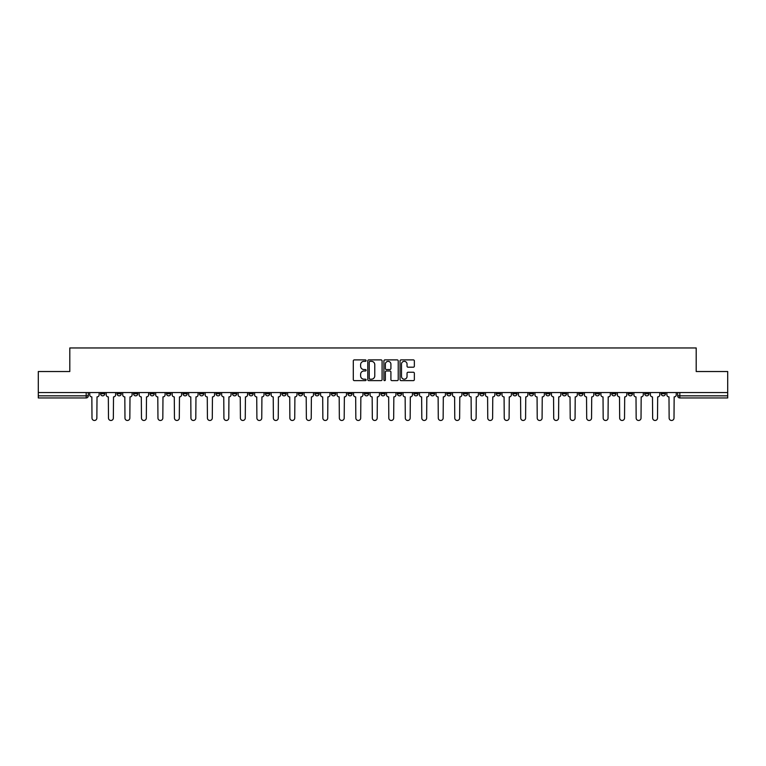 <?xml version="1.0" encoding="UTF-8"?>
<svg xmlns="http://www.w3.org/2000/svg" width="766" height="766" viewBox="0 0 766 766"><rect width="100%" height="100%" fill="white"/><g stroke="black" fill="none" stroke-linecap="round" stroke-linejoin="round"><path stroke-width="1.15" d="M366.091 360.614A0.728 0.728 0 0 0 365.363 359.886L354.342 359.886A1.034 1.034 0 0 0 353.298 360.92L353.298 379.601A1.034 1.034 0 0 0 354.342 380.635L365.363 380.635A0.728 0.728 0 0 0 366.091 379.907A0.728 0.728 0 0 0 365.363 379.189L363.936 379.189A3.323 3.323 0 0 1 360.614 375.867L360.614 374.306A3.323 3.323 0 0 1 363.936 370.993L365.363 370.993A0.728 0.728 0 0 0 366.091 370.265A0.728 0.728 0 0 0 365.363 369.538L363.936 369.538A3.323 3.323 0 0 1 360.614 366.215L360.614 364.664A3.323 3.323 0 0 1 363.936 361.341L365.363 361.341A0.728 0.728 0 0 0 366.091 360.614M644.723 392.565L644.723 393.734L648.955 393.734A2.116 2.116 0 0 1 646.839 395.84A2.116 2.116 0 0 1 644.723 393.734L644.723 392.565M545.785 392.565L545.785 393.734L550.017 393.734A2.116 2.116 0 0 1 547.901 395.84A2.116 2.116 0 0 1 545.785 393.734L545.785 392.565M529.296 392.565L529.296 393.734L533.519 393.734A2.116 2.116 0 0 1 531.413 395.84A2.116 2.116 0 0 1 529.296 393.734L529.296 392.565M430.358 392.565L430.358 393.734L434.581 393.734A2.116 2.116 0 0 1 432.474 395.84A2.116 2.116 0 0 1 430.358 393.734L430.358 392.565M413.87 392.565L413.87 393.734L418.092 393.734A2.116 2.116 0 0 1 415.976 395.84A2.116 2.116 0 0 1 413.87 393.734L413.87 392.565M397.372 392.565L397.372 393.734L401.604 393.734A2.116 2.116 0 0 1 399.488 395.84A2.116 2.116 0 0 1 397.372 393.734L397.372 392.565M364.396 392.565L364.396 393.734L368.628 393.734A2.116 2.116 0 0 1 366.512 395.84A2.116 2.116 0 0 1 364.396 393.734L364.396 392.565M331.419 393.734L331.419 392.565L331.419 393.734A2.116 2.116 0 0 0 333.526 395.84A2.116 2.116 0 0 1 331.419 393.734L335.642 393.734A2.116 2.116 0 0 1 333.526 395.84A2.116 2.116 0 0 0 335.642 393.734L335.642 392.565L335.642 393.734M314.931 393.734L314.931 392.565L314.931 393.734A2.116 2.116 0 0 0 317.038 395.84A2.116 2.116 0 0 1 314.931 393.734L319.154 393.734A2.116 2.116 0 0 1 317.038 395.84M298.434 393.734L298.434 392.565L298.434 393.734A2.116 2.116 0 0 0 300.55 395.84A2.116 2.116 0 0 1 298.434 393.734L302.666 393.734A2.116 2.116 0 0 1 300.55 395.84A2.116 2.116 0 0 0 302.666 393.734L302.666 392.565L302.666 393.734M281.945 392.565L281.945 393.734L286.178 393.734A2.116 2.116 0 0 1 284.062 395.84A2.116 2.116 0 0 1 281.945 393.734L281.945 392.565M265.457 392.565L265.457 393.734L269.689 393.734A2.116 2.116 0 0 1 267.573 395.84A2.116 2.116 0 0 1 265.457 393.734L265.457 392.565M248.969 392.565L248.969 393.734L253.192 393.734A2.116 2.116 0 0 1 251.085 395.84A2.116 2.116 0 0 1 248.969 393.734L248.969 392.565M232.481 393.734L232.481 392.565L232.481 393.734A2.116 2.116 0 0 0 234.588 395.84A2.116 2.116 0 0 1 232.481 393.734L236.704 393.734A2.116 2.116 0 0 1 234.588 395.84M199.495 393.734L199.495 392.565L199.495 393.734A2.116 2.116 0 0 0 201.611 395.84A2.116 2.116 0 0 1 199.495 393.734L203.727 393.734A2.116 2.116 0 0 1 201.611 395.84A2.116 2.116 0 0 0 203.727 393.734L203.727 392.565L203.727 393.734M183.007 393.734L183.007 392.565L183.007 393.734A2.116 2.116 0 0 0 185.123 395.84A2.116 2.116 0 0 1 183.007 393.734L187.239 393.734A2.116 2.116 0 0 1 185.123 395.84A2.116 2.116 0 0 0 187.239 393.734L187.239 392.565L187.239 393.734M166.519 393.734L166.519 392.565L166.519 393.734A2.116 2.116 0 0 0 168.635 395.84A2.116 2.116 0 0 1 166.519 393.734L170.751 393.734A2.116 2.116 0 0 1 168.635 395.84A2.116 2.116 0 0 0 170.751 393.734L170.751 392.565L170.751 393.734M150.031 393.734L150.031 392.565L150.031 393.734A2.116 2.116 0 0 0 152.147 395.84A2.116 2.116 0 0 1 150.031 393.734L154.253 393.734A2.116 2.116 0 0 1 152.147 395.84M133.543 393.734L133.543 392.565L133.543 393.734A2.116 2.116 0 0 0 135.649 395.84A2.116 2.116 0 0 1 133.543 393.734L137.765 393.734A2.116 2.116 0 0 1 135.649 395.84A2.116 2.116 0 0 0 137.765 393.734L137.765 392.565L137.765 393.734M117.045 393.734L117.045 392.565L117.045 393.734A2.116 2.116 0 0 0 119.161 395.84A2.116 2.116 0 0 1 117.045 393.734L121.277 393.734A2.116 2.116 0 0 1 119.161 395.84A2.116 2.116 0 0 0 121.277 393.734L121.277 392.565L121.277 393.734M413.324 367.201A1.034 1.034 0 0 0 414.358 366.167L414.358 360.92A1.034 1.034 0 0 0 413.324 359.886L401.078 359.886A1.034 1.034 0 0 0 400.043 360.92L400.043 379.601A1.034 1.034 0 0 0 401.078 380.635L413.324 380.635A1.034 1.034 0 0 0 414.358 379.601L414.358 373.272A1.034 1.034 0 0 0 413.324 372.238L408.087 372.238A1.034 1.034 0 0 0 407.043 373.272L407.043 376.412A2.777 2.777 0 0 1 404.266 379.189A2.777 2.777 0 0 1 401.499 376.412L401.499 364.118A2.777 2.777 0 0 1 404.266 361.341A2.777 2.777 0 0 1 407.043 364.118L407.043 366.167A1.034 1.034 0 0 0 408.087 367.201L413.324 367.201M38.3 392.565L38.3 371.529L69.802 371.529L69.802 347.955L696.198 347.955L696.198 371.529L727.7 371.529L727.7 392.565L38.3 392.565L38.3 395.84L88.301 395.84L88.301 392.565L88.301 395.84A2.116 2.116 0 0 1 86.185 397.956L38.3 397.956L38.3 395.84M382.09 360.92A1.034 1.034 0 0 0 381.056 359.886L368.81 359.886A1.034 1.034 0 0 0 367.776 360.92L367.776 379.601A1.034 1.034 0 0 0 368.81 380.635L381.056 380.635A1.034 1.034 0 0 0 382.09 379.601L382.09 360.92M384.944 359.886L397.19 359.886A1.034 1.034 0 0 1 398.224 360.92L398.224 379.601A1.034 1.034 0 0 1 397.19 380.635L391.953 380.635A1.034 1.034 0 0 1 390.909 379.601L390.909 372.027A1.034 1.034 0 0 0 389.875 370.993L386.399 370.993A1.034 1.034 0 0 0 385.365 372.027L385.365 379.907A0.728 0.728 0 0 1 384.637 380.635A0.728 0.728 0 0 1 383.91 379.907L383.91 360.92A1.034 1.034 0 0 1 384.944 359.886M677.699 392.565L677.699 395.84L727.7 395.84L727.7 397.956L679.815 397.956A2.116 2.116 0 0 1 677.699 395.84A2.116 2.116 0 0 0 679.815 397.956L679.815 392.565M727.7 392.565L727.7 395.84M665.443 392.565L665.443 393.734A2.116 2.116 0 0 1 663.327 395.84A2.116 2.116 0 0 1 661.211 393.734L665.443 393.734M661.211 392.565L661.211 393.734M648.955 392.565L648.955 393.734A2.116 2.116 0 0 1 646.839 395.84M632.457 392.565L632.457 393.734A2.116 2.116 0 0 1 630.351 395.84A2.116 2.116 0 0 1 628.235 393.734L632.457 393.734M628.235 392.565L628.235 393.734M615.969 392.565L615.969 393.734A2.116 2.116 0 0 1 613.853 395.84A2.116 2.116 0 0 1 611.747 393.734L615.969 393.734M611.747 392.565L611.747 393.734M599.481 392.565L599.481 393.734A2.116 2.116 0 0 1 597.365 395.84A2.116 2.116 0 0 1 595.249 393.734A2.116 2.116 0 0 0 597.365 395.84M595.249 392.565L595.249 393.734L599.481 393.734M582.993 392.565L582.993 393.734A2.116 2.116 0 0 1 580.877 395.84A2.116 2.116 0 0 1 578.761 393.734L582.993 393.734M578.761 392.565L578.761 393.734M566.505 392.565L566.505 393.734A2.116 2.116 0 0 1 564.389 395.84A2.116 2.116 0 0 1 562.273 393.734L566.505 393.734M562.273 392.565L562.273 393.734M550.017 392.565L550.017 393.734M533.519 392.565L533.519 393.734L533.519 392.565M517.031 392.565L517.031 393.734A2.116 2.116 0 0 1 514.915 395.84A2.116 2.116 0 0 1 512.808 393.734L517.031 393.734M512.808 392.565L512.808 393.734M500.543 392.565L500.543 393.734A2.116 2.116 0 0 1 498.427 395.84A2.116 2.116 0 0 1 496.311 393.734L500.543 393.734M496.311 392.565L496.311 393.734M484.055 392.565L484.055 393.734A2.116 2.116 0 0 1 481.938 395.84A2.116 2.116 0 0 1 479.822 393.734L484.055 393.734M479.822 392.565L479.822 393.734M467.566 392.565L467.566 393.734A2.116 2.116 0 0 1 465.45 395.84A2.116 2.116 0 0 1 463.334 393.734L467.566 393.734M463.334 392.565L463.334 393.734M451.069 392.565L451.069 393.734A2.116 2.116 0 0 1 448.962 395.84A2.116 2.116 0 0 1 446.846 393.734L451.069 393.734M446.846 392.565L446.846 393.734M434.581 392.565L434.581 393.734A2.116 2.116 0 0 1 432.474 395.84M418.092 392.565L418.092 393.734M401.604 393.734L401.604 392.565L401.604 393.734A2.116 2.116 0 0 1 399.488 395.84M385.116 392.565L385.116 393.734A2.116 2.116 0 0 1 383 395.84A2.116 2.116 0 0 1 380.884 393.734A2.116 2.116 0 0 0 383 395.84A2.116 2.116 0 0 0 385.116 393.734L380.884 393.734L380.884 392.565M368.628 393.734L368.628 392.565L368.628 393.734A2.116 2.116 0 0 1 366.512 395.84M352.13 392.565L352.13 393.734A2.116 2.116 0 0 1 350.024 395.84A2.116 2.116 0 0 1 347.908 393.734A2.116 2.116 0 0 0 350.024 395.84M347.908 392.565L347.908 393.734L352.13 393.734M319.154 392.565L319.154 393.734L319.154 392.565M286.178 393.734L286.178 392.565L286.178 393.734A2.116 2.116 0 0 1 284.062 395.84M269.689 393.734L269.689 392.565L269.689 393.734A2.116 2.116 0 0 1 267.573 395.84M253.192 393.734L253.192 392.565L253.192 393.734A2.116 2.116 0 0 1 251.085 395.84M236.704 392.565L236.704 393.734L236.704 392.565M220.215 393.734L220.215 392.565L220.215 393.734A2.116 2.116 0 0 1 218.099 395.84A2.116 2.116 0 0 1 215.983 393.734L220.215 393.734A2.116 2.116 0 0 1 218.099 395.84M215.983 392.565L215.983 393.734M154.253 392.565L154.253 393.734L154.253 392.565M104.789 392.565L104.789 393.734A2.116 2.116 0 0 1 102.673 395.84A2.116 2.116 0 0 1 100.557 393.734A2.116 2.116 0 0 0 102.673 395.84A2.116 2.116 0 0 0 104.789 393.734L104.789 392.565M100.557 392.565L100.557 393.734L104.789 393.734M86.185 392.565L86.185 397.956A2.116 2.116 0 0 0 88.301 395.84M369.949 361.341A0.728 0.728 0 0 0 369.231 362.069L369.231 378.461A0.728 0.728 0 0 0 369.949 379.189L371.453 379.189A3.323 3.323 0 0 0 374.775 375.867L374.775 364.664A3.323 3.323 0 0 0 371.453 361.341L369.949 361.341M390.909 364.166A2.777 2.777 0 0 0 388.132 361.389A2.777 2.777 0 0 0 385.365 364.166L385.365 368.503A1.034 1.034 0 0 0 386.399 369.538L389.875 369.538A1.034 1.034 0 0 0 390.909 368.503L390.909 364.166M89.727 394.787L89.727 392.565L89.727 394.787A2.116 2.116 48.4 0 0 91.843 396.903L91.997 418.045A2.432 2.432 48.4 0 0 94.429 420.477A2.432 2.432 48.4 0 0 96.861 418.045L97.014 396.903A2.116 2.116 48.4 0 0 99.13 394.787L99.13 392.565M91.843 396.903L91.997 418.045M96.861 418.045L97.014 396.903M106.215 394.787L106.215 392.565L106.215 394.787A2.116 2.116 48.4 0 0 108.332 396.903L108.485 418.045A2.432 2.432 48.4 0 0 110.917 420.477A2.432 2.432 48.4 0 0 113.349 418.045L113.512 396.903A2.116 2.116 48.4 0 0 115.618 394.787L115.618 392.565M122.704 394.787L122.704 392.565L122.704 394.787A2.116 2.116 48.4 0 0 124.82 396.903L124.973 418.045A2.432 2.432 48.4 0 0 127.405 420.477A2.432 2.432 48.4 0 0 129.837 418.045L130 396.903A2.116 2.116 48.4 0 0 132.116 394.787L132.116 392.565M108.332 396.903L108.485 418.045M113.349 418.045L113.512 396.903M124.82 396.903L124.973 418.045M129.837 418.045L130 396.903M139.192 394.787L139.192 392.565L139.192 394.787A2.116 2.116 48.4 0 0 141.308 396.903L141.471 418.045A2.432 2.432 48.4 0 0 143.903 420.477A2.432 2.432 48.4 0 0 146.325 418.045L146.488 396.903A2.116 2.116 48.4 0 0 148.604 394.787L148.604 392.565M155.68 394.787L155.68 392.565L155.68 394.787A2.116 2.116 48.4 0 0 157.796 396.903L157.959 418.045A2.432 2.432 48.4 0 0 160.391 420.477A2.432 2.432 48.4 0 0 162.823 418.045L162.976 396.903A2.116 2.116 48.4 0 0 165.092 394.787L165.092 392.565M172.178 394.787L172.178 392.565L172.178 394.787A2.116 2.116 48.4 0 0 174.284 396.903L174.447 418.045A2.432 2.432 48.4 0 0 176.879 420.477A2.432 2.432 48.4 0 0 179.311 418.045L179.464 396.903A2.116 2.116 48.4 0 0 181.58 394.787L181.58 392.565M141.308 396.903L141.471 418.045M146.325 418.045L146.488 396.903M157.796 396.903L157.959 418.045M162.823 418.045L162.976 396.903M174.284 396.903L174.447 418.045M179.311 418.045L179.464 396.903M188.666 394.787L188.666 392.565L188.666 394.787A2.116 2.116 48.4 0 0 190.782 396.903L190.935 418.045A2.432 2.432 48.4 0 0 193.367 420.477A2.432 2.432 48.4 0 0 195.799 418.045L195.962 396.903A2.116 2.116 48.4 0 0 198.068 394.787L198.068 392.565M205.154 394.787L205.154 392.565L205.154 394.787A2.116 2.116 48.4 0 0 207.27 396.903L207.423 418.045A2.432 2.432 48.4 0 0 209.855 420.477A2.432 2.432 48.4 0 0 212.287 418.045L212.45 396.903A2.116 2.116 48.4 0 0 214.557 394.787L214.557 392.565M221.642 394.787L221.642 392.565L221.642 394.787A2.116 2.116 48.4 0 0 223.758 396.903L223.911 418.045A2.432 2.432 48.4 0 0 226.343 420.477A2.432 2.432 48.4 0 0 228.775 418.045L228.938 396.903A2.116 2.116 48.4 0 0 231.054 394.787L231.054 392.565M238.13 394.787L238.13 392.565L238.13 394.787A2.116 2.116 48.4 0 0 240.246 396.903L240.409 418.045A2.432 2.432 48.4 0 0 242.841 420.477A2.432 2.432 48.4 0 0 245.264 418.045L245.426 396.903A2.116 2.116 48.4 0 0 247.542 394.787L247.542 392.565M254.618 394.787L254.618 392.565L254.618 394.787A2.116 2.116 48.4 0 0 256.734 396.903L256.897 418.045A2.432 2.432 48.4 0 0 259.329 420.477A2.432 2.432 48.4 0 0 261.761 418.045L261.915 396.903A2.116 2.116 48.4 0 0 264.031 394.787L264.031 392.565M271.116 394.787L271.116 392.565L271.116 394.787A2.116 2.116 48.4 0 0 273.223 396.903L273.385 418.045A2.432 2.432 48.4 0 0 275.817 420.477A2.432 2.432 48.4 0 0 278.25 418.045L278.403 396.903A2.116 2.116 48.4 0 0 280.519 394.787L280.519 392.565M287.604 394.787L287.604 392.565L287.604 394.787A2.116 2.116 48.4 0 0 289.72 396.903L289.874 418.045A2.432 2.432 48.4 0 0 292.306 420.477A2.432 2.432 48.4 0 0 294.738 418.045L294.9 396.903A2.116 2.116 48.4 0 0 297.007 394.787L297.007 392.565M304.092 394.787L304.092 392.565L304.092 394.787A2.116 2.116 48.4 0 0 306.209 396.903L306.362 418.045A2.432 2.432 48.4 0 0 308.794 420.477A2.432 2.432 48.4 0 0 311.226 418.045L311.389 396.903A2.116 2.116 48.4 0 0 313.495 394.787L313.495 392.565M320.581 394.787L320.581 392.565L320.581 394.787A2.116 2.116 48.4 0 0 322.697 396.903L322.85 418.045A2.432 2.432 48.4 0 0 325.282 420.477A2.432 2.432 48.4 0 0 327.714 418.045L327.877 396.903A2.116 2.116 48.4 0 0 329.993 394.787L329.993 392.565M337.069 394.787L337.069 392.565L337.069 394.787A2.116 2.116 48.4 0 0 339.185 396.903L339.348 418.045A2.432 2.432 48.4 0 0 341.78 420.477A2.432 2.432 48.4 0 0 344.202 418.045L344.365 396.903A2.116 2.116 48.4 0 0 346.481 394.787L346.481 392.565M353.557 394.787L353.557 392.565L353.557 394.787A2.116 2.116 48.4 0 0 355.673 396.903L355.836 418.045A2.432 2.432 48.4 0 0 358.268 420.477A2.432 2.432 48.4 0 0 360.7 418.045L360.853 396.903A2.116 2.116 48.4 0 0 362.969 394.787L362.969 392.565M370.055 394.787L370.055 392.565L370.055 394.787A2.116 2.116 48.4 0 0 372.161 396.903L372.324 418.045A2.432 2.432 48.4 0 0 374.756 420.477A2.432 2.432 48.4 0 0 377.188 418.045L377.341 396.903A2.116 2.116 48.4 0 0 379.457 394.787L379.457 392.565M386.543 394.787L386.543 392.565L386.543 394.787A2.116 2.116 48.4 0 0 388.659 396.903L388.812 418.045A2.432 2.432 48.4 0 0 391.244 420.477A2.432 2.432 48.4 0 0 393.676 418.045L393.839 396.903A2.116 2.116 48.4 0 0 395.945 394.787L395.945 392.565M403.031 394.787L403.031 392.565L403.031 394.787A2.116 2.116 48.4 0 0 405.147 396.903L405.3 418.045A2.432 2.432 48.4 0 0 407.732 420.477A2.432 2.432 48.4 0 0 410.164 418.045L410.327 396.903A2.116 2.116 48.4 0 0 412.443 394.787L412.443 392.565M419.519 394.787L419.519 392.565L419.519 394.787A2.116 2.116 48.4 0 0 421.635 396.903L421.798 418.045A2.432 2.432 48.4 0 0 424.22 420.477A2.432 2.432 48.4 0 0 426.652 418.045L426.815 396.903A2.116 2.116 48.4 0 0 428.931 394.787L428.931 392.565M436.007 394.787L436.007 392.565L436.007 394.787A2.116 2.116 48.4 0 0 438.123 396.903L438.286 418.045A2.432 2.432 48.4 0 0 440.718 420.477A2.432 2.432 48.4 0 0 443.15 418.045L443.303 396.903A2.116 2.116 48.4 0 0 445.419 394.787L445.419 392.565M195.799 418.045L195.962 396.903M190.782 396.903L190.935 418.045M212.287 418.045L212.45 396.903M207.27 396.903L207.423 418.045M228.775 418.045L228.938 396.903M223.758 396.903L223.911 418.045M245.264 418.045L245.426 396.903M240.246 396.903L240.409 418.045M261.761 418.045L261.915 396.903M256.734 396.903L256.897 418.045M278.25 418.045L278.403 396.903M273.223 396.903L273.385 418.045M294.738 418.045L294.9 396.903M289.72 396.903L289.874 418.045M311.226 418.045L311.389 396.903M306.209 396.903L306.362 418.045M327.714 418.045L327.877 396.903M322.697 396.903L322.85 418.045M344.202 418.045L344.365 396.903M339.185 396.903L339.348 418.045M360.7 418.045L360.853 396.903M355.673 396.903L355.836 418.045M377.188 418.045L377.341 396.903M372.161 396.903L372.324 418.045M393.676 418.045L393.839 396.903M388.659 396.903L388.812 418.045M410.164 418.045L410.327 396.903M405.147 396.903L405.3 418.045M426.652 418.045L426.815 396.903M421.635 396.903L421.798 418.045M443.15 418.045L443.303 396.903M438.123 396.903L438.286 418.045M452.505 394.787L452.505 392.565L452.505 394.787A2.116 2.116 48.4 0 0 454.611 396.903L454.774 418.045A2.432 2.432 48.4 0 0 457.206 420.477A2.432 2.432 48.4 0 0 459.638 418.045L459.791 396.903A2.116 2.116 48.4 0 0 461.908 394.787L461.908 392.565M468.993 394.787L468.993 392.565L468.993 394.787A2.116 2.116 48.4 0 0 471.1 396.903L471.262 418.045A2.432 2.432 48.4 0 0 473.694 420.477A2.432 2.432 48.4 0 0 476.126 418.045L476.28 396.903A2.116 2.116 48.4 0 0 478.396 394.787L478.396 392.565M485.481 394.787L485.481 392.565L485.481 394.787A2.116 2.116 48.4 0 0 487.597 396.903L487.75 418.045A2.432 2.432 48.4 0 0 490.183 420.477A2.432 2.432 48.4 0 0 492.615 418.045L492.777 396.903A2.116 2.116 48.4 0 0 494.884 394.787L494.884 392.565M501.969 394.787L501.969 392.565L501.969 394.787A2.116 2.116 48.4 0 0 504.085 396.903L504.239 418.045A2.432 2.432 48.4 0 0 506.671 420.477A2.432 2.432 48.4 0 0 509.103 418.045L509.266 396.903A2.116 2.116 48.4 0 0 511.382 394.787L511.382 392.565M454.611 396.903L454.774 418.045M459.638 418.045L459.791 396.903M471.1 396.903L471.262 418.045M476.126 418.045L476.28 396.903M487.597 396.903L487.75 418.045M492.615 418.045L492.777 396.903M504.085 396.903L504.239 418.045M509.103 418.045L509.266 396.903M518.458 394.787L518.458 392.565L518.458 394.787A2.116 2.116 48.4 0 0 520.574 396.903L520.736 418.045A2.432 2.432 48.4 0 0 523.159 420.477A2.432 2.432 48.4 0 0 525.591 418.045L525.754 396.903A2.116 2.116 48.4 0 0 527.87 394.787L527.87 392.565M520.574 396.903L520.736 418.045M525.591 418.045L525.754 396.903M534.946 394.787L534.946 392.565L534.946 394.787A2.116 2.116 48.4 0 0 537.062 396.903L537.225 418.045A2.432 2.432 48.4 0 0 539.657 420.477A2.432 2.432 48.4 0 0 542.089 418.045L542.242 396.903A2.116 2.116 48.4 0 0 544.358 394.787L544.358 392.565M537.062 396.903L537.225 418.045M542.089 418.045L542.242 396.903M551.443 394.787L551.443 392.565L551.443 394.787A2.116 2.116 48.4 0 0 553.55 396.903L553.713 418.045A2.432 2.432 48.4 0 0 556.145 420.477A2.432 2.432 48.4 0 0 558.577 418.045L558.73 396.903A2.116 2.116 48.4 0 0 560.846 394.787L560.846 392.565M553.55 396.903L553.713 418.045M558.577 418.045L558.73 396.903M567.932 394.787L567.932 392.565L567.932 394.787A2.116 2.116 48.4 0 0 570.038 396.903L570.201 418.045A2.432 2.432 48.4 0 0 572.633 420.477A2.432 2.432 48.4 0 0 575.065 418.045L575.218 396.903A2.116 2.116 48.4 0 0 577.334 394.787L577.334 392.565M570.038 396.903L570.201 418.045M575.065 418.045L575.218 396.903M584.42 394.787L584.42 392.565L584.42 394.787A2.116 2.116 48.4 0 0 586.536 396.903L586.689 418.045A2.432 2.432 48.4 0 0 589.121 420.477A2.432 2.432 48.4 0 0 591.553 418.045L591.716 396.903A2.116 2.116 48.4 0 0 593.822 394.787L593.822 392.565M586.536 396.903L586.689 418.045M591.553 418.045L591.716 396.903M600.908 394.787L600.908 392.565L600.908 394.787A2.116 2.116 48.4 0 0 603.024 396.903L603.177 418.045A2.432 2.432 48.4 0 0 605.609 420.477A2.432 2.432 48.4 0 0 608.041 418.045L608.204 396.903A2.116 2.116 48.4 0 0 610.32 394.787L610.32 392.565M603.024 396.903L603.177 418.045M608.041 418.045L608.204 396.903M617.396 394.787L617.396 392.565L617.396 394.787A2.116 2.116 48.4 0 0 619.512 396.903L619.675 418.045A2.432 2.432 48.4 0 0 622.097 420.477A2.432 2.432 48.4 0 0 624.529 418.045L624.692 396.903A2.116 2.116 48.4 0 0 626.808 394.787L626.808 392.565M619.512 396.903L619.675 418.045M624.529 418.045L624.692 396.903M633.884 394.787L633.884 392.565L633.884 394.787A2.116 2.116 48.4 0 0 636 396.903L636.163 418.045A2.432 2.432 48.4 0 0 638.595 420.477A2.432 2.432 48.4 0 0 641.027 418.045L641.18 396.903A2.116 2.116 48.4 0 0 643.296 394.787L643.296 392.565M636 396.903L636.163 418.045M641.027 418.045L641.18 396.903M650.382 394.787L650.382 392.565L650.382 394.787A2.116 2.116 48.4 0 0 652.488 396.903L652.651 418.045A2.432 2.432 48.4 0 0 655.083 420.477A2.432 2.432 48.4 0 0 657.515 418.045L657.668 396.903A2.116 2.116 48.4 0 0 659.785 394.787L659.785 392.565M652.488 396.903L652.651 418.045M657.515 418.045L657.668 396.903M666.87 394.787L666.87 392.565L666.87 394.787A2.116 2.116 48.4 0 0 668.986 396.903L669.139 418.045A2.432 2.432 48.4 0 0 671.571 420.477A2.432 2.432 48.4 0 0 674.003 418.045L674.157 396.903A2.116 2.116 48.4 0 0 676.273 394.787L676.273 392.565M668.986 396.903L669.139 418.045M674.003 418.045L674.157 396.903"/></g></svg>
